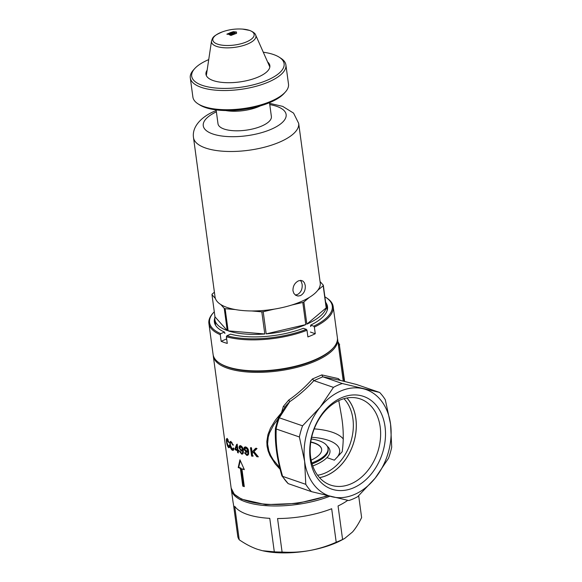 <?xml version="1.0" encoding="UTF-8"?>
<svg xmlns="http://www.w3.org/2000/svg" width="582" height="582" viewBox="0 0 582 582"><rect width="100%" height="100%" fill="white"/><g stroke="black" fill="none" stroke-linecap="round" stroke-linejoin="round"><path stroke-width="0.87" d="M285.369 92.007L284.081 93.44A46.633 17.547 172.3 0 1 205.3 107.51A46.633 17.547 172.3 0 1 199.619 104.855L197.996 103.822A48.241 18.151 -7.7 0 0 203.875 106.564A48.241 18.151 -7.7 0 0 285.369 92.007A48.241 18.151 -7.7 0 0 288.505 84.15L285.908 64.951A48.241 18.151 172.3 0 1 255.498 86.442A48.241 18.151 172.3 0 1 201.277 87.365A48.241 18.151 172.3 0 1 190.292 77.879A48.241 18.151 172.3 0 1 193.428 70.022L194.715 68.589A46.633 17.547 -7.7 0 0 202.303 85.358A46.633 17.547 -7.7 0 0 263.304 81.778A46.633 17.547 -7.7 0 0 279.178 57.174A46.633 17.547 -7.7 0 0 273.496 54.526A46.633 17.547 -7.7 0 0 263.282 52.22M190.292 77.879L192.889 97.078A48.241 18.151 -7.7 0 0 197.996 103.822M208.727 59.597A46.633 17.547 -7.7 0 0 194.715 68.589M267.604 61.961A32.243 12.127 172.3 0 1 269.262 63.889A32.243 12.127 172.3 0 1 251.708 79.37A32.243 12.127 172.3 0 1 213.288 80.6A32.243 12.127 172.3 0 1 206.064 72.437A32.243 12.127 172.3 0 1 207.148 70.138M279.178 57.174L280.8 58.207A48.241 18.151 172.3 0 1 285.908 64.951M329.819 496.242A62.718 23.593 172.3 0 1 245.626 501.873A62.718 23.593 172.3 0 1 231.352 489.542A62.718 23.593 172.3 0 1 231.28 488.815M311.828 462.974A38.594 14.521 -7.7 0 0 328.015 448.395A38.594 14.521 -7.7 0 0 319.227 440.807A38.594 14.521 -7.7 0 0 311.297 438.974M311.159 460.144A32.156 12.098 -7.7 0 0 321.599 449.049A32.156 12.098 -7.7 0 0 314.316 442.938A32.156 12.098 -7.7 0 0 310.781 441.964M347.745 500.345A62.718 23.593 172.3 0 1 338.062 505.969L342.587 539.47A62.718 23.593 -7.7 0 1 336.207 542.235L331.675 508.733A62.718 23.593 172.3 0 1 277.556 518.54L282.088 552.042A62.718 23.593 -7.7 0 1 274.304 551.838L269.772 518.336A62.718 23.593 172.3 0 1 247.321 514.423A62.718 23.593 172.3 0 1 234.692 506.26L239.224 539.761A62.718 23.593 -7.7 0 1 237.827 536.8L233.295 503.299A62.718 23.593 172.3 0 1 233.047 502.091L231.352 489.542M274.304 551.838L262.533 550.725A56.279 21.178 -7.7 0 0 309.609 550.543A56.279 21.178 -7.7 0 0 341.83 540.001L344.639 538.474L352.568 531.941C355.777 528.18 358.796 523.393 361.626 517.587L358.672 495.748M312.098 463.919A38.594 14.521 -7.7 0 0 328.153 449.391L328.015 448.395M312.76 465.964A40.202 15.125 -7.7 0 0 329.943 450.657A40.202 15.125 -7.7 0 0 327.2 446.139M344.639 538.474L342.587 539.47M336.207 542.235C327.601 546.054 318.74 548.826 309.609 550.543C300.436 552.136 291.262 552.638 282.088 552.042M262.133 550.63L257.222 549.212C251.257 547.087 245.255 543.937 239.224 539.761M292.964 290.753L293.874 293.401L295.663 295.263L298.006 296.049L300.494 295.612C304.03 293.517 305.615 290.127 305.244 285.442L304.451 282.837L302.938 281.07L300.872 280.371L298.493 280.851C294.696 282.859 292.855 286.162 292.964 290.753M300.319 280.378L301.36 281.768L302.145 284.372C302.531 289.065 300.959 292.462 297.431 294.557L295.3 295.009M260.46 105.844A26.932 10.134 172.3 0 1 259.121 106.455A26.932 10.134 172.3 0 1 225.685 110.551M216.213 110.551L215.107 111.024C204.078 115.338 191.631 125.326 193.5 137.585A53.064 19.963 172.3 0 0 224.936 151.349A53.064 19.963 172.3 0 0 279.731 142.059A53.064 19.963 172.3 0 0 298.675 123.369L320.231 282.83A53.064 19.963 172.3 0 1 317.779 290.287A53.064 19.963 172.3 0 1 309.268 297.446L303.862 301.993A56.279 21.178 172.3 0 1 303.331 302.225A56.279 21.178 172.3 0 1 302.793 302.451L305.783 324.603A56.279 21.178 172.3 0 1 266.185 333.872L305.783 324.603M264.803 333.981A56.279 21.178 172.3 0 1 228.129 330.845L264.803 333.981L261.805 311.836A56.279 21.178 172.3 0 0 263.195 311.726L266.185 333.872M227.242 330.54A56.279 21.178 172.3 0 1 214.867 319.627A56.279 21.178 172.3 0 1 214.969 316.826L227.242 330.54L224.245 308.387A56.279 21.178 172.3 0 0 225.132 308.693L228.129 330.845M214.402 292.2L212.103 294.136A56.279 21.178 172.3 0 0 211.979 294.681L214.969 316.826M309.268 297.446A53.064 19.963 172.3 0 1 301.287 301.52A53.064 19.963 172.3 0 1 291.713 305.048A53.064 19.963 172.3 0 1 274.268 309.129A53.064 19.963 172.3 0 1 251.548 310.955A53.064 19.963 172.3 0 1 235.39 309.573A53.064 19.963 172.3 0 1 220.811 304.553A53.064 19.963 172.3 0 1 215.413 298.515A53.064 19.963 172.3 0 1 215.056 297.046L193.5 137.585M269.51 102.672L271.379 116.531A26.932 10.134 172.3 0 1 261.769 126.018A26.932 10.134 172.3 0 1 233.949 130.739A26.932 10.134 172.3 0 1 217.995 123.748L216.126 109.889M211.979 294.681L215.413 298.515M220.811 304.553L224.245 308.387M225.132 308.693L235.39 309.573M251.548 310.955L261.805 311.836M263.195 311.726L274.268 309.129M291.713 305.048L302.793 302.451M317.779 290.287L323.185 285.74A56.279 21.178 172.3 0 0 323.316 285.195L320.064 281.557M325.571 301.876A56.279 21.178 172.3 0 1 326.415 304.546A56.279 21.178 172.3 0 1 326.313 307.34L323.316 285.195M326.182 307.885A56.279 21.178 172.3 0 1 306.852 324.138L326.182 307.885L323.185 285.74M303.862 301.993L306.852 324.138M227.795 34.323A49.303 27.361 -113.4 0 0 226.9 34.098L228.42 33.734A49.405 27.419 -113.4 0 0 227.955 33.618L231.6 32.781L227.795 34.323M227.999 33.785L229.985 32.796M230.021 32.963L231.629 32.948M226.944 34.258L228.42 33.734M236.496 32.01L236.539 33.4L235.223 33.807A49.528 27.492 -113.4 0 0 234.299 33.414L235.099 33.159L235.077 32.396L230.246 32.694L233.302 31.675L236.496 32.01M230.276 32.861L233.302 31.675M233.324 31.85L236.503 32.185M234.313 33.581L235.113 33.327L235.077 32.396M229.584 34.884L230.996 35.429L235.026 33.872A49.528 27.492 -113.4 0 0 234.095 33.487L231.119 34.614L230.479 34.323L230.799 34.644L231.294 33.88L233.237 33.167L232.327 32.854L229.032 34.229L229.584 34.884M234.822 33.945A49.346 27.39 -113.4 0 0 234.117 33.654L234.095 33.487M234.117 33.654L231.119 34.614M233.011 33.239A49.346 27.39 -113.4 0 0 232.909 33.203A49.346 27.39 -113.4 0 0 232.356 33.021L233.237 33.167M232.356 33.021L228.922 34.556M222.564 31.806A49.528 49.528 0 0 1 242.556 29.1L242.556 29.1A20.843 7.842 172.3 0 1 249.394 30.359A20.843 7.842 172.3 0 1 246.695 41.802A20.843 7.842 172.3 0 1 217.573 44.145A20.843 7.842 172.3 0 1 220.265 32.701A20.843 7.842 172.3 0 1 222.564 31.806C212.154 36.259 212.794 37.772 211.506 41.053L206.334 75.573M310.191 458.958A49.012 36.36 -71 0 1 341.518 397.753A49.012 36.36 -71 0 1 385.015 426.548A49.012 36.36 -71 0 1 353.689 487.76A49.012 36.36 -71 0 1 310.191 458.958M380.184 426.941A45.556 33.8 109 0 0 360.243 398.925A45.556 33.8 109 0 0 324.123 412.1A45.556 33.8 109 0 0 310.635 457.059A45.556 33.8 109 0 0 330.583 485.075A45.556 33.8 109 0 0 366.696 471.9A45.556 33.8 109 0 0 380.184 426.941M346.916 397.986A45.505 33.763 -71 0 1 355.835 418.582A45.505 33.763 -71 0 1 319.503 477.611M317.583 475.239A43.417 32.214 109 0 0 352.91 418.814A43.417 32.214 109 0 0 343.947 398.67M277.985 419.033L273.707 424.845L269.553 432.833L268.229 437.147L267.596 443.971L268.855 450.912L270.695 455.43L273.162 459.678L279.666 467.572M319.54 477.647A45.556 33.8 109 0 0 355.871 418.567A45.556 33.8 109 0 0 346.967 397.979M326.946 457.627L334.366 460.18L342.187 451.734C343.875 439.956 343.562 427.646 341.263 414.806L338.782 400.612M343.365 439.126A56.279 21.178 -7.7 0 0 332.366 432.266A56.279 21.178 -7.7 0 0 314.222 428.883M337.109 457.357A49.848 18.755 -7.7 0 0 328.255 440.298A49.848 18.755 -7.7 0 0 311.661 437.264M228.122 439.599L227.475 439.883C226.798 439.374 226.609 440.123 226.9 442.131L228.348 446.532L229.061 445.288L229.584 445.943C229.584 447.573 229.228 448.089 228.508 447.507C227.555 446.43 226.885 444.488 226.522 441.694C226.172 439.112 226.449 438.202 227.351 438.959L229.061 442.516L228.624 442.4L227.009 439.686L227.671 439.403M228.348 446.532L229.417 446.409M229.133 447.733L228.508 447.507L229.163 447.223M227.358 438.406L226.696 438.69L227.351 438.959M237.216 444.626L237.943 449.988L238.707 450.25L238.831 451.181L238.074 450.919L238.344 452.898L237.66 452.651L237.391 450.664L235.113 449.733L234.99 448.802L236.656 444.422L237.216 444.626M241.545 453.276C242.541 453.174 242.89 452.309 242.592 450.679L241.217 451.152L239.071 447.9L239.297 446.088L240.577 445.681C242.207 446.518 243.116 448.045 243.298 450.264L243.291 453.094L242.541 454.084L241.639 454.106L239.675 451.537L240.359 451.668L241.545 453.276L242.672 453M253.352 452.207L252.239 453.363L252.632 456.23L251.613 456.084L250.478 447.813L251.504 447.958L252.064 452.061L255.513 448.416L257.033 448.555L253.992 451.559L258.328 456.834L256.837 456.71L253.352 452.207L253.999 451.93L257.499 456.419L256.837 456.71M239.937 459.795L238.22 467.542A62.718 23.593 -7.7 0 0 240.381 468.386L242.774 486.108A62.718 23.593 -7.7 0 0 244.302 486.632L241.908 468.917A62.718 23.593 -7.7 0 0 244.338 469.645L239.937 459.795M246.608 454.52C247.743 454.375 248.15 453.48 247.845 451.85L246.281 452.403L243.909 449.253L244.2 447.405L245.655 446.932C247.474 447.66 248.47 449.151 248.645 451.392L248.587 454.258L247.728 455.284L246.71 455.35L244.52 452.883L245.298 452.971L246.608 454.52L247.816 454.215M232.203 449.34L233.237 447.958L233.906 448.555L233.491 450.235L232.378 450.308C231.047 449.311 230.203 447.456 229.846 444.728L229.919 442.044L230.814 441.585L233.36 445.128L232.778 445.077L231.338 442.684L230.705 442.567L231.963 442.415L231.338 442.684C230.407 442.305 230.086 443.113 230.385 445.092L232.203 449.34L233.404 449.166L233.811 448.467M281.499 412.696L283.361 406.411L288.73 400.074C297.424 394.036 305.332 387.001 312.439 378.969L321.831 374.903L338.302 378.598L340.295 380.388M280.095 469.281L275.293 463.97L269.917 455.51L268.098 450.89L267.051 446.183L266.825 441.44L267.953 434.594L270.477 428.163L275.33 420.226L281.215 413.009M313.938 380.65L333.457 387.372A61.91 45.934 109 0 1 342.318 383.531L322.799 376.809L313.894 380.635C306.641 388.638 298.588 395.651 289.749 401.66L279.287 417.818A61.91 45.934 109 0 0 276.115 428.949L276.224 428.999C275.49 443.804 277.629 459.591 282.626 476.36L305.783 484.333A61.91 45.934 109 0 0 311.465 491.644L288.185 483.627L281.899 475.865C276.836 458.369 274.689 442.473 275.446 428.177L278.342 418L285.864 405.785M282.626 476.36L281.957 475.996M311.465 491.644L348.764 500.556A61.91 45.934 109 0 0 357.624 496.722L375.135 478.208A56.279 41.758 -71 0 1 332.169 496.81A56.279 41.758 -71 0 1 304.641 461.366A56.279 41.758 -71 0 1 320.071 407.305A56.279 41.758 -71 0 1 363.03 388.696A56.279 41.758 -71 0 1 390.566 424.147A56.279 41.758 -71 0 1 375.135 478.208L388.521 458.267A61.91 45.934 109 0 0 391.708 447.122L390.566 424.147L385.299 399.754A61.91 45.934 109 0 0 379.624 392.443L356.468 384.469L339.371 380.17L322.799 376.809M279.404 417.847L302.56 425.82A61.91 45.934 109 0 0 299.381 436.973L276.224 428.999M338.302 378.598L339.371 380.17L356.468 384.469M342.318 383.531L379.624 392.443M333.457 387.372L320.071 407.305L302.56 425.82M299.381 436.973L304.641 461.366L305.783 484.333M288.73 400.074L289.749 401.66L285.9 405.727M279.287 417.818L278.407 418.291M276.115 428.949L275.693 427.792M244.134 469.208L241.908 468.917M240.293 460.617L238.693 467.339L240.984 468.124L243.378 485.846L244.236 486.137M243.378 485.846L242.774 486.108M240.984 468.124L240.381 468.386M238.693 467.339L238.22 467.542M257.499 456.419L258.008 456.463M256.167 448.133L252.064 452.061M251.118 447.536L252.246 455.808L251.613 456.084M252.246 455.808L253.272 455.953M245.138 452.614L247.328 455.08L246.71 455.35M247.816 451.639L248.47 451.574C248.776 453.211 248.368 454.106 247.234 454.251M248.47 451.574L247.845 451.85M245.044 446.896L244.527 448.984L247.379 452.163M246.906 452.134L246.281 452.403M244.527 448.984L243.909 449.253M246.499 447.522L245.328 447.834L246.499 447.522L248.114 449.682L246.994 451.283M248.114 449.682L247.488 449.951L245.873 447.791L244.753 449.479L246.368 451.552L247.597 451.232M246.368 451.552L247.488 449.951M241.072 453.022L242.258 453.836L241.639 454.106M242.563 450.475L243.211 450.41C243.509 452.039 243.16 452.905 242.156 453.007M243.211 450.41L242.592 450.679M240.257 449.42L242.228 450.941M241.836 450.89L241.217 451.152M240.075 445.616L239.653 446.612L239.93 448.678M239.689 447.638L239.071 447.9M242.243 448.78L240.788 446.554L240.308 446.569L241.399 446.285L239.82 448.169L241.275 450.308L242.861 448.511L241.894 450.039M241.275 450.308L242.425 450.024M238.271 452.381L237.66 452.651M237.274 444.153L235.608 448.533L235.732 449.464L238.009 450.403L238.074 450.912L239.449 450.919M238.009 450.403L237.391 450.664M234.99 448.802L235.608 448.533L235.732 449.464L235.113 449.733M237.871 449.471L237.267 449.733L236.758 446.008L235.601 449.071L237.267 449.733M237.369 445.747L236.758 446.008M232.189 449.333L233.004 450.039L232.378 450.308M230.487 444.452L229.846 444.728M230.668 441.556L230.37 443.033M233.28 444.859L232.778 445.077M227.191 441.403L226.522 441.694M228.988 442.24L228.624 442.4M321.831 374.903L322.755 376.794M313.894 380.635L312.439 378.969M284.816 407.676C285.136 407.298 284.656 406.876 283.361 406.411M333.311 347.861L332.664 348.574A61.91 23.295 172.3 0 1 228.079 367.249A61.91 23.295 172.3 0 1 220.534 363.735L219.72 363.219A62.718 23.593 -7.7 0 0 227.358 366.776A62.718 23.593 -7.7 0 0 333.311 347.861A62.718 23.593 -7.7 0 0 337.378 337.64L333.188 306.634A62.718 23.593 172.3 0 1 314.367 327.091L313.756 326.175L310.686 325.12A57.087 21.476 172.3 0 0 327.513 306.649A57.087 21.476 172.3 0 0 325.985 302.815M226.66 338.913L221.153 341.299L220.251 334.657A62.718 23.593 172.3 0 1 208.894 323.439L213.085 354.445A62.718 23.593 -7.7 0 0 219.72 363.219M221.153 341.299A62.718 23.593 -7.7 0 0 224.07 342.412A62.718 23.593 -7.7 0 0 227.271 343.409L226.369 336.76L226.885 335.756A61.91 23.295 -7.7 0 0 306.387 329.368L306.998 330.278A62.718 23.593 172.3 0 1 226.369 336.76M208.894 323.439A62.718 23.593 172.3 0 1 212.961 313.218L213.609 312.505A61.91 23.295 -7.7 0 0 220.767 333.653L220.251 334.657M313.756 326.175A61.91 23.295 -7.7 0 0 325.738 297.344A61.91 23.295 -7.7 0 0 324.887 296.827M310.861 326.393A56.687 21.323 172.3 0 1 310.628 326.509L310.686 325.12M326.437 304.677A57.087 21.476 172.3 0 1 327.579 307.391M326.575 305.725A56.687 21.323 172.3 0 1 327.375 309.609M325.738 297.344L326.553 297.86A62.718 23.593 172.3 0 1 333.188 306.634M220.767 333.653L224.463 332.053A57.087 21.476 172.3 0 1 214.372 321.948A57.087 21.476 172.3 0 1 214.823 317.845M214.292 311.777A61.91 23.295 -7.7 0 0 213.609 312.505M224.463 332.053L224.972 333.399A56.687 21.323 172.3 0 1 224.623 333.246M214.503 322.683A57.087 21.476 172.3 0 1 214.882 319.758M215.282 324.771A56.687 21.323 172.3 0 1 215.027 320.806M314.367 327.091L315.262 333.733L310.402 332.06M306.998 330.278L307.9 336.927A62.718 23.593 -7.7 0 0 315.262 333.733M226.885 335.756L230.581 334.155A57.087 21.476 172.3 0 0 303.324 328.306L306.387 329.368M268.491 63.955L269.75 65.097M205.912 73.732L206.821 72.292M206.021 74.641A32.956 12.397 172.3 0 1 206.654 73.419M268.949 64.995A32.956 12.397 172.3 0 1 269.888 66.006M321.642 449.282A32.163 12.098 -7.7 0 0 314.353 443.193A32.163 12.098 -7.7 0 0 310.752 442.204M216.388 111.831A41.809 15.729 -7.7 0 0 213.55 134.224A41.809 15.729 -7.7 0 0 271.197 129.269A41.809 15.729 -7.7 0 0 269.772 104.607M242.556 29.1L249.736 30.439C253.359 31.981 255.338 33.523 255.68 35.08A22.422 8.439 172.3 0 1 242.92 45.651A22.422 8.439 172.3 0 1 216.599 46.393A22.422 8.439 172.3 0 1 211.506 41.053M343.256 381.115L337.582 339.117A62.718 23.593 172.3 0 1 315.189 361.211A62.718 23.593 172.3 0 1 250.435 372.189A62.718 23.593 172.3 0 1 213.281 355.922L231.149 488.065A62.718 23.593 -7.7 0 0 265.072 504.121A62.718 23.593 -7.7 0 0 327.317 495.638M344.289 381.377L339.371 344.988L338.433 345.395M344.631 381.457L339.371 344.988A3.216 1.782 -113.4 0 0 337.975 342.049M282.517 476.331A61.91 45.934 109 0 0 288.185 483.627M220.134 363.474A61.91 23.295 -7.7 0 0 314.586 360.294A61.91 23.295 -7.7 0 0 332.984 348.218M214.867 319.627L215.646 325.396M326.415 304.546L327.193 310.315M298.675 123.369L293.554 113.097L282.692 106.382L269.597 103.334M255.68 35.08L269.837 66.988M337.582 339.117L337.451 338.368M339.262 455.015L339.648 454.593M213.208 355.166L213.281 355.922M328.117 495.835L297.504 503.408L265.756 504.645L241.486 499.167L234.277 494.22L231.149 488.065M339.662 344.704L337.298 341.307M230.938 441.331L230.312 441.607"/></g></svg>
